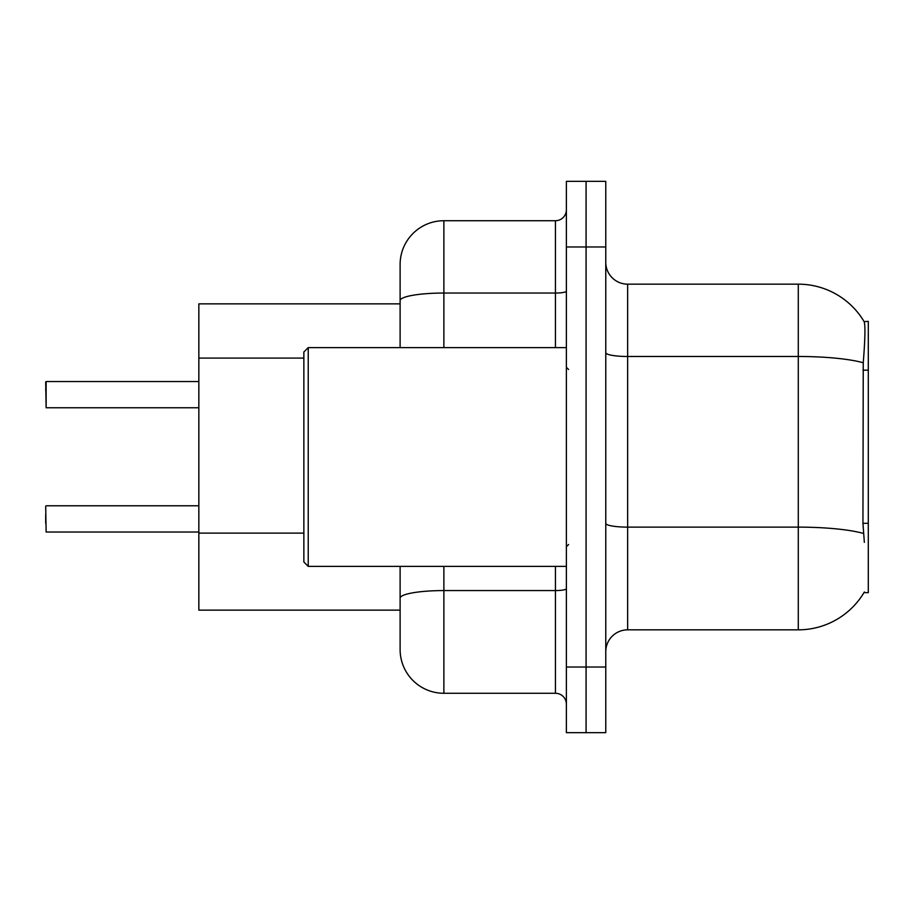 <?xml version="1.0" encoding="UTF-8"?>
<svg xmlns="http://www.w3.org/2000/svg" width="914" height="914" viewBox="0 0 914 914"><rect width="100%" height="100%" fill="white"/><g stroke="black" fill="none" stroke-linecap="round" stroke-linejoin="round"><path stroke-width="1.37" d="M627.644 629.837L798.288 629.837A76.57 76.57 0 0 0 864.347 591.986L863.959 592.638L868.3 592.638L868.3 321.362L864.118 321.625A76.57 76.57 0 0 0 798.288 284.163A76.57 76.57 0 0 1 863.959 321.362A76.57 76.57 0 0 0 798.288 284.163L627.644 284.163A21.879 21.879 0 0 1 605.765 262.284A21.879 21.879 0 0 0 627.644 284.163L627.644 629.837A21.879 21.879 0 0 0 605.765 651.716M400.115 303.859L198.841 303.859L198.841 610.141L400.115 610.141M586.08 667.026L586.08 732.662L605.765 732.662L605.765 667.026L586.08 667.026L586.08 732.662L566.383 732.662L566.383 667.026L586.08 667.026L586.08 246.974L586.08 667.026M566.383 667.026L566.383 181.338L586.08 181.338L586.08 246.974L586.08 181.338L605.765 181.338L605.765 667.026M864.347 542.322L862.942 523.311L863.25 362.744C865.147 338.945 865.432 325.247 864.118 321.625A76.57 76.57 0 0 0 798.288 284.163L798.288 356.483L627.644 356.483A21.879 3.805 0 0 1 605.765 352.678M400.115 625.462L400.115 566.383M443.873 566.383L443.873 693.28L555.449 693.28L555.449 566.383M400.115 347.617L400.115 264.477A43.758 43.758 0 0 1 443.873 220.72L555.449 220.72A10.934 10.934 0 0 0 566.383 209.786M443.873 220.72L443.873 293.04A43.758 7.598 180 0 0 400.115 300.637L400.115 288.538M443.873 693.28A43.758 43.758 0 0 1 400.115 649.523L400.115 605.765M566.383 704.214A10.934 10.934 0 0 0 555.449 693.28M45.7 523.288L45.7 514.536M45.7 390.278L46.134 381.538L198.841 381.538M46.134 381.538L46.134 407.77L45.7 381.972M308.235 566.383L303.859 562.007L303.859 351.993L308.235 347.617L308.235 566.383L566.383 566.383M45.7 506.23L46.134 532.028L198.841 532.028M868.3 370.17L862.942 370.17M868.3 523.311L862.942 523.311M303.859 358.094L198.841 358.094M303.859 533.113L198.841 533.113M798.288 629.837L798.288 356.483A76.57 13.299 180 0 1 863.25 362.744M863.49 533.445A76.57 13.299 180 0 0 798.288 527.127L627.644 527.127A21.879 3.805 -0 0 1 605.765 523.322M605.765 246.974L566.383 246.974M566.383 588.673A10.934 1.897 0 0 1 555.449 590.57L443.873 590.57A43.758 7.598 180 0 0 400.115 598.167M443.873 347.617L443.873 293.04L555.449 293.04L555.449 220.72M555.449 347.617L555.449 293.04A10.934 1.897 0 0 0 566.383 291.132M568.577 369.484L566.383 367.302M308.235 347.617L566.383 347.617M568.577 544.516L566.383 546.698M46.134 505.785L198.841 505.785M46.134 407.77L198.841 407.77"/></g></svg>
